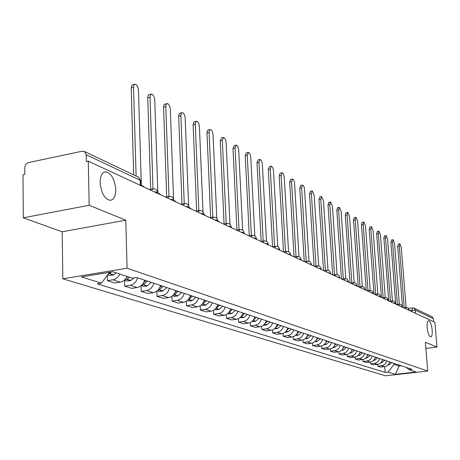 <?xml version="1.0" encoding="UTF-8"?>
<svg xmlns="http://www.w3.org/2000/svg" width="460" height="460" viewBox="0 0 460 460"><rect width="100%" height="100%" fill="white"/><g stroke="black" fill="none" stroke-linecap="round" stroke-linejoin="round"><path stroke-width="0.69" d="M427.167 327.716C426.909 323.391 427.409 321.057 428.662 320.718C430.347 321.391 431.52 324.467 432.181 329.941C432.446 334.259 431.952 336.599 430.692 336.967C429.007 336.306 427.829 333.224 427.167 327.716M100.136 182.574C100.257 175.737 102.172 172.155 105.875 171.833C111.464 173.466 114.758 179.36 115.759 189.508C115.678 196.322 113.781 199.927 110.049 200.318C104.466 198.766 101.165 192.849 100.136 182.574M89.171 205.258L23.299 217.816L62.152 231.8L62.83 278.8L385.584 375.82L427.725 371.019L127.081 268.22L125.793 220.185L89.171 205.258L88.297 161.149L434.895 322.328L437 347.041L425.339 342.286L427.725 371.019M23.299 217.816L23 174.685L24.857 174.3L24.811 167.641C25.012 164.996 26.243 163.306 28.497 162.57L82.248 151.202L84.398 151.472L138.437 177.157L140.196 180.239L86.215 154.755L84.398 151.472M431.98 316.681L433.366 318.659L415.328 310.143L409.337 310.442M433.63 321.741L433.366 318.659M425.845 348.392L437 347.041M86.215 154.755L86.348 161.552L88.297 161.149M119.853 274.097C118.26 277.288 115.937 279.185 112.89 279.795L107.433 280.675L114.85 283.015L120.267 282.152C123.291 281.555 125.591 279.674 127.173 276.517M107.306 275.298L107.433 280.675M137.609 277.823C136.321 281.98 133.814 284.47 130.094 285.292L124.729 286.143L131.801 288.38L137.132 287.54C140.829 286.729 143.313 284.268 144.589 280.151M124.574 280.226L124.729 286.143M153.887 283.251C152.628 287.316 150.173 289.742 146.51 290.542L141.237 291.358L147.993 293.497L153.237 292.686C156.866 291.904 159.304 289.501 160.546 285.476M141.07 285.735L141.237 291.358M169.429 288.437C168.205 292.411 165.795 294.785 162.196 295.556L157.01 296.343L163.472 298.391L168.624 297.608C172.201 296.849 174.593 294.498 175.8 290.559M156.843 291.134L157.01 296.343M184.299 293.394C183.103 297.281 180.74 299.604 177.203 300.351L172.097 301.116L178.284 303.071L183.35 302.318C186.863 301.576 189.215 299.282 190.394 295.429M171.925 296.269L172.097 301.116M198.53 298.143C197.369 301.95 195.046 304.215 191.561 304.94L186.541 305.681L192.47 307.556L197.455 306.826C200.911 306.107 203.216 303.859 204.372 300.087M186.369 301.156L186.541 305.681M212.169 302.691C211.031 306.417 208.748 308.631 205.327 309.339L200.387 310.057L206.068 311.857L210.979 311.144C214.377 310.448 216.643 308.252 217.77 304.554M200.215 305.825L200.387 310.057M225.245 307.05C224.135 310.701 221.892 312.869 218.523 313.559L213.664 314.255L219.115 315.98L223.945 315.296C227.292 314.611 229.517 312.461 230.621 308.844M213.492 310.287L213.664 314.255M237.797 311.236C236.71 314.818 234.508 316.94 231.196 317.607L226.406 318.285L231.644 319.941L236.4 319.274C239.694 318.613 241.88 316.509 242.96 312.955M226.239 314.554L226.406 318.285M249.855 315.255C248.791 318.768 246.629 320.85 243.363 321.5L238.654 322.155L243.691 323.748L248.371 323.098C251.614 322.454 253.765 320.396 254.817 316.911M238.481 318.636L238.654 322.155M261.447 319.125C260.406 322.569 258.284 324.605 255.07 325.243L250.424 325.875L255.271 327.411L259.883 326.778C263.074 326.151 265.19 324.133 266.219 320.718M250.257 322.552L250.424 325.875M272.602 322.845C271.584 326.221 269.491 328.221 266.328 328.837L261.752 329.458L266.42 330.93L270.963 330.32C274.108 329.711 276.184 327.727 277.196 324.375M261.59 326.312L261.752 329.458M283.343 326.428C282.342 329.74 280.284 331.7 277.167 332.304L272.665 332.908L277.156 334.328L281.635 333.73C284.734 333.138 286.775 331.188 287.764 327.899M272.504 329.918L272.665 332.908M293.687 329.877C292.709 333.132 290.685 335.053 287.615 335.645L283.176 336.231L287.506 337.6L291.922 337.019C294.975 336.438 296.982 334.529 297.953 331.298M283.015 333.391L283.176 336.231M303.663 333.201C302.709 336.404 300.714 338.29 297.683 338.865L293.313 339.434L297.493 340.756L301.841 340.193C304.848 339.624 306.826 337.749 307.78 334.575M293.152 336.731L293.313 339.434M313.289 336.415C312.351 339.555 310.385 341.406 307.406 341.97L303.094 342.527L307.125 343.798L311.414 343.252C314.381 342.694 316.33 340.854 317.262 337.738M302.939 339.946L303.094 342.527M322.581 339.514C321.661 342.602 319.729 344.419 316.785 344.971L312.535 345.512L316.434 346.742L320.66 346.207C323.581 345.661 325.502 343.856 326.416 340.791M312.38 343.045L312.535 345.512M331.556 342.504C330.654 345.541 328.75 347.329 325.847 347.863L321.655 348.392L325.421 349.583L329.59 349.059C332.476 348.53 334.362 346.754 335.259 343.741M321.505 346.035L321.655 348.392M340.233 345.397C339.342 348.387 337.467 350.141 334.61 350.664L330.475 351.181L334.115 352.331L338.226 351.825C341.073 351.302 342.936 349.56 343.815 346.593M330.326 348.921L330.475 351.181M348.622 348.197C347.748 351.135 345.903 352.86 343.079 353.372L339.003 353.878L342.527 354.993L346.581 354.493C349.387 353.981 351.221 352.268 352.09 349.353M338.859 351.71L339.003 353.878M356.741 350.905C355.885 353.797 354.062 355.494 351.279 355.994L347.254 356.488L350.669 357.564L354.671 357.081C357.437 356.58 359.248 354.896 360.094 352.021M347.116 354.401L347.254 356.488M364.602 353.527C363.756 356.368 361.962 358.041 359.22 358.535L355.247 359.013L358.553 360.059L362.503 359.582C365.234 359.093 367.017 357.437 367.85 354.608M355.108 357.006L355.247 359.013M372.215 356.063C371.387 358.863 369.616 360.508 366.907 360.991L362.986 361.462L366.189 362.474L370.087 362.008C372.784 361.525 374.543 359.898 375.36 357.115M362.848 359.53L362.986 361.462M379.592 358.524C378.775 361.284 377.033 362.9 374.359 363.371L370.49 363.831L373.595 364.815L377.441 364.36C380.104 363.889 381.84 362.284 382.645 359.542M370.357 361.968L370.49 363.831M386.745 360.91C385.946 363.63 384.226 365.217 381.587 365.683L377.763 366.131L380.776 367.086L384.577 366.637C387.205 366.177 388.913 364.596 389.706 361.899M377.631 364.331L377.763 366.131M109.549 272.291L101.459 283.142L81.391 276.914L112.78 271.756L132.256 278.196L136.62 277.495L411.947 369.317L408.992 369.656L416.035 371.985L395.364 374.342L388.033 372.065L394.082 364.389L399.061 366.039L401.321 365.775M101.459 283.142L97.209 283.826L385.123 372.404L388.033 372.065M62.83 278.8L127.081 268.22M62.152 231.8L125.793 220.185M398.981 364.993L399.061 366.039L395.364 374.342M394.001 363.331L394.082 364.389M384.692 366.626L385.123 372.404M406.467 367.488L408.992 369.656M143.669 186.898L143.652 186.415L141.329 185.334L138.477 90.35C138.098 86.865 136.994 84.807 135.159 84.18L133.935 85.031L133.526 87.394L131.209 87.935L131.905 85.14L134.567 84.318M108.146 274.171L111.636 271.946M107.709 274.758L109.894 275.465L113.436 275.005L116.219 272.895M133.526 87.394L136.108 176.048M131.209 87.935L133.699 174.903M160.08 194.534L160.068 194.057L157.849 193.022L154.761 100.079C154.387 96.686 153.329 94.685 151.587 94.081L150.42 94.927L150.035 97.255L147.758 97.773L148.034 95.697L148.747 94.743L151.047 94.208M127.673 276.678L126.586 277.616M124.637 279.979L126.672 279.323L129.415 277.253M124.418 280.174L127.132 281.06L130.617 280.611L133.998 277.915M150.035 97.255L152.996 188.772M147.758 97.773L150.673 189.221M173.57 199.128L170.315 109.371C169.953 106.064 168.941 104.121 167.285 103.54L166.163 104.374L165.801 106.674L163.559 107.168L164.185 104.454L166.784 103.649M175.749 201.819L175.731 201.353L173.765 200.439M145.791 280.554L143.485 282.86M141.513 285.349L143.48 284.59L147.447 281.106M141.208 285.62L143.589 286.39L147.016 285.965L151.196 282.354M165.801 106.674L168.975 196.362M163.559 107.168L166.692 196.817M188.611 205.597L185.19 118.254C184.834 115.029 183.868 113.137 182.286 112.585L181.211 113.407L180.872 115.673L178.67 116.15L179.256 113.476L181.832 112.683M190.722 208.782L190.704 208.322L189.094 207.575M161.621 285.832L159.608 287.88M157.636 290.461L159.309 289.765L163.202 286.356M157.239 290.818L159.315 291.49L162.685 291.077L166.784 287.552M180.872 115.673L184.242 203.648L180.981 204.251M178.67 116.15L181.999 204.062M203.004 212.031L199.427 126.759C199.077 123.613 198.151 121.773 196.644 121.239L195.609 122.055L195.293 124.286L193.125 124.752L193.821 121.957L196.224 121.325M205.045 215.441L205.028 214.992L203.745 214.4M176.749 290.875L175.001 292.686M173.064 295.332L174.443 294.71L178.267 291.381M172.558 295.786L174.352 296.366L177.669 295.97L181.694 292.525M195.293 124.286L198.841 210.588M193.125 124.752L196.638 210.985M216.786 218.299L213.066 134.906C212.727 131.836 211.836 130.042 210.392 129.53L209.403 130.341L209.105 132.537L206.977 132.986L207.184 131.031L207.937 130.03L210.013 129.611M218.759 221.818L218.736 221.381L217.764 220.927M191.233 295.705L189.715 297.298M187.835 299.972L192.683 296.188M187.22 300.535L188.749 301.035L192.015 300.65L195.971 297.286M209.105 132.537L212.813 217.223M206.977 132.986L210.645 217.609M229.994 224.371L226.147 142.721C225.814 139.719 224.957 137.971 223.577 137.477L222.347 140.449L220.254 140.881L221.49 137.908L223.226 137.551M231.897 227.93L231.19 227.177M205.108 300.334L203.797 301.72M201.998 304.399L206.5 300.8M201.256 305.089L202.549 305.509L205.758 305.135L209.645 301.846M222.347 140.449L226.199 223.577M220.254 140.881L224.066 223.951M242.661 230.236L238.705 150.219C238.372 147.286 237.55 145.578 236.233 145.101L235.054 148.039L232.99 148.453L234.174 145.521L235.905 145.17M244.507 233.795L244.053 233.168M218.408 304.767L217.287 305.969M215.59 308.62L219.742 305.216M214.711 309.448L215.786 309.798L218.943 309.436L222.761 306.222M235.054 148.039L239.033 229.661M232.99 148.453L236.934 230.023M254.828 235.894L250.763 157.423C250.441 154.554 249.648 152.892 248.383 152.427L247.256 155.325L245.226 155.727L246.359 152.829L248.084 152.49M256.611 239.418L256.398 238.918M231.173 309.028L230.224 310.057M228.643 312.639L232.449 309.453M227.619 313.634L228.488 313.916L231.598 313.57L235.353 310.419M247.256 155.325L251.355 235.497M245.226 155.727L249.285 235.848M266.512 241.35L262.361 164.346C262.039 161.54 261.274 159.919 260.067 159.47L258.986 162.334L256.985 162.719L258.071 159.861L259.785 159.528M243.432 313.116L242.633 313.99M240.016 317.653L243.76 317.538L247.445 314.456M258.986 162.334L263.189 241.103M241.184 316.491L244.657 313.524M256.985 162.719L261.154 241.442M277.754 246.612L273.51 171.005C273.2 168.262 272.458 166.675 271.296 166.244L270.267 169.067L268.295 169.447L269.336 166.623L271.038 166.296M255.214 317.043L254.552 317.774M251.93 321.517L255.444 321.356L259.072 318.332M270.267 169.067L274.562 246.485M273.136 246.715L272.446 246.784M253.218 320.2L256.392 317.44M268.295 169.447L272.556 246.767M288.564 251.695L284.251 177.422C283.941 174.737 283.228 173.184 282.112 172.764L281.123 175.553L279.185 175.921L280.18 173.132L281.877 172.81M266.547 320.821L266.012 321.419M263.385 325.231L266.691 325.024L270.261 322.063M281.123 175.553L285.505 251.66M284.2 251.867L283.458 251.907M264.782 323.765L267.68 321.201M279.185 175.921L283.527 251.896M298.983 256.594L294.596 183.603C294.291 180.97 293.606 179.452 292.531 179.043L291.582 181.803L289.673 182.154L290.622 179.4L292.307 179.089M277.455 324.461L277.035 324.933M274.407 328.802L277.524 328.561L281.037 325.657M291.582 181.803L296.039 256.634M294.843 256.824L294.049 256.835M275.902 327.209L278.547 324.829M289.673 182.154L294.089 256.829M309.016 261.326L304.572 189.56C304.273 186.978 303.606 185.495 302.577 185.104L301.668 187.824L299.782 188.169L300.696 185.449L302.369 185.138M287.966 327.968L287.649 328.325M285.027 332.247L287.96 331.965L291.416 329.118M301.668 187.824L306.188 261.43M305.095 261.602L304.261 261.579L299.782 188.169M286.603 330.522L289.018 328.319M318.694 265.897L314.191 195.304L312.265 190.94L311.391 193.631L309.534 193.965L310.408 191.28L312.07 190.975M295.262 335.564L298.022 335.248L301.421 332.453M311.391 193.631L315.968 266.047M314.979 266.202L314.099 266.156M296.913 333.724L299.115 331.683M309.534 193.965L314.071 266.144M328.032 270.313L323.483 200.853L321.615 196.581L320.775 199.237L318.947 199.565L319.786 196.909L321.431 196.61M305.135 338.761L307.728 338.416L311.075 335.673M320.775 199.237L325.41 270.503M324.507 270.641L323.587 270.566M306.843 336.818L308.85 334.932M318.947 199.565L323.535 270.543M337.048 274.58L332.453 206.212L330.642 202.026L329.843 204.654L328.037 204.97L328.842 202.342L330.475 202.055M314.669 341.849L317.101 341.475L320.401 338.784M329.843 204.654L334.518 274.798M333.701 274.925L332.747 274.827M316.422 339.802L318.245 338.065M328.037 204.97L332.666 274.792M345.759 278.702L341.124 211.393L339.371 207.287L338.6 209.881L336.818 210.191L337.594 207.598L339.216 207.316M323.874 344.822L326.335 344.333L329.406 341.786M338.6 209.881L343.321 278.95M342.579 279.059L341.596 278.944M325.668 342.694L327.324 341.096M336.818 210.191L341.492 278.892M354.177 282.693L349.514 216.401L347.812 212.376L347.07 214.941L345.316 215.24L346.058 212.675L347.662 212.405M332.781 347.685L334.909 347.288L338.106 344.69M347.07 214.941L351.825 282.957M351.158 283.055L350.146 282.917M334.598 345.489L336.099 344.022M345.316 215.24L350.02 282.86M362.319 286.557L357.627 221.248L355.977 217.298L355.264 219.834L353.533 220.127L354.246 217.591L355.839 217.321M341.389 350.457L343.545 349.956L346.524 347.495M355.264 219.834L360.048 286.827M359.455 286.913L358.415 286.764M358.978 286.983L358.955 286.683M343.223 348.191L344.58 346.851M353.533 220.127L358.265 286.695M370.202 290.3L365.481 225.94L363.877 222.065L363.193 224.572L361.485 224.859L362.175 222.352L363.751 222.088M349.726 353.136L351.733 352.63L354.671 350.215M363.193 224.572L368.006 290.576M367.477 290.651L366.413 290.484M366.971 290.726L366.948 290.404M351.561 350.813L352.791 349.589M361.485 224.859L366.24 290.404M377.832 293.923L373.094 230.483L371.53 226.682L370.875 229.16L369.19 229.436L369.851 226.958L371.41 226.699M357.794 355.724L359.662 355.218L362.56 352.843M370.875 229.16L375.711 294.199M375.239 294.268L374.152 294.084M377.407 293.957L374.71 294.342L374.681 294.009M359.628 353.355L360.738 352.239M369.19 229.436L373.963 293.998M385.227 297.436L380.466 234.887L378.948 231.156L378.315 233.605L376.654 233.875L377.292 231.426L378.839 231.173M365.614 358.225L367.344 357.73L370.197 355.39M378.315 233.605L383.168 297.712M382.76 297.769L381.65 297.568M382.202 297.827L382.174 297.499M367.436 355.816L368.431 354.804M376.654 233.875L381.449 297.476M392.391 300.84L387.619 239.16L386.141 235.491L385.532 237.912L383.887 238.177L384.502 235.756L386.032 235.508M373.192 360.646L374.785 360.163L377.603 357.863M385.532 237.912L390.402 301.11M390.046 301.162L388.918 300.949M389.459 301.202L389.436 300.874M374.998 358.208L375.889 357.293M383.887 238.177L388.694 300.846M399.343 304.146L394.553 243.305L393.116 239.7L392.529 242.092L390.908 242.351L391.5 239.959L393.018 239.712M380.541 362.992L382.001 362.52L384.778 360.255M392.529 242.092L397.411 304.405M397.106 304.451L395.962 304.227M396.497 304.474L396.474 304.152M382.323 360.531L383.122 359.703M390.908 242.351L395.726 304.117M405.553 308.689L406.099 307.349L401.281 247.325L399.884 243.777L399.32 246.152L397.716 246.399L398.285 244.03L399.792 243.794M387.671 365.263L389.005 364.803L391.747 362.578M399.32 246.152L404.208 307.602M403.955 307.636L402.793 307.401M403.322 307.648L403.299 307.332M389.43 362.779L390.132 362.043M397.716 246.399L402.546 307.286M409.089 309.822L407.221 309.459M402.316 306.671L400.401 306.291M395.33 303.416L393.369 303.019M388.119 300.058L386.118 299.65M380.679 296.596L378.632 296.165M372.997 293.02L370.898 292.571M365.056 289.328L362.905 288.851M356.845 285.505L354.643 285.01M348.358 281.555L346.098 281.037M339.566 277.472L337.249 276.92M330.47 273.234L328.089 272.659M321.034 268.853L318.59 268.243M311.259 264.305L308.74 263.666M301.11 259.584L300.851 259.216L298.523 258.911M290.57 254.685L290.3 254.294L287.908 253.977M279.623 249.596L279.335 249.182L276.88 248.848M268.237 244.306L267.933 243.863L265.408 243.512M256.387 238.803L256.065 238.326L253.471 237.964M244.047 233.07L243.702 232.559L241.034 232.179M231.184 227.096L230.816 226.55L228.068 226.147M217.764 220.863L217.367 220.277L214.544 219.857M203.745 214.354L203.326 213.727L200.41 213.285M189.094 207.558L188.646 206.879L185.639 206.413M173.443 200.744L173.748 200.06L173.282 199.715L170.177 199.226M157.406 193.286L157.688 192.573L157.193 192.205L153.979 191.693M412.137 311.748L411.999 310.086L412.505 307.878L414.034 308.148L415.328 310.143L415.587 313.352M377.441 364.36L374.359 363.371M370.087 362.008L366.907 360.991M362.503 359.582L359.22 358.535M354.671 357.081L351.279 355.994M346.581 354.493L343.079 353.372M338.226 351.825L334.61 350.664M329.59 349.059L325.847 347.863M320.66 346.207L316.785 344.971M311.414 343.252L307.406 341.97M301.841 340.193L297.683 338.865M291.922 337.019L287.615 335.645M281.635 333.73L277.167 332.304M270.963 330.32L266.328 328.837M259.883 326.778L255.07 325.243M248.371 323.098L243.363 321.5M236.4 319.274L231.196 317.607M223.945 315.296L218.523 313.559M210.979 311.144L205.327 309.339M197.455 306.826L191.561 304.94M183.35 302.318L177.203 300.351M168.624 297.608L162.196 295.556M153.237 292.686L146.51 290.542M137.132 287.54L130.094 285.292M120.267 282.152L112.89 279.795M384.577 366.637L381.587 365.683M151.536 190.555L152.961 188.778C155.63 188.669 157.205 189.934 157.688 192.573L157.717 193.43M167.779 198.111L169.136 196.351C171.735 196.248 173.27 197.484 173.748 200.06L173.776 200.899M183.281 205.321L184.581 203.584C187.117 203.487 188.617 204.689 189.077 207.201L189.112 208.029M198.099 212.209L199.341 210.496C201.814 210.398 203.274 211.577 203.728 214.032L203.763 214.849M212.273 218.799L213.457 217.108C215.872 217.016 217.304 218.166 217.747 220.558L217.781 221.363M225.843 225.112L226.975 223.439C229.333 223.353 230.736 224.48 231.173 226.814L231.207 227.608M238.843 231.161L239.93 229.505C242.236 229.425 243.605 230.529 244.036 232.812L244.076 233.594M251.321 236.957L252.356 235.33C254.616 235.25 255.955 236.331 256.375 238.562L256.415 239.332M263.292 242.529L264.293 240.919C266.501 240.844 267.812 241.897 268.226 244.087L268.266 244.841M274.798 247.877L275.753 246.29C277.92 246.215 279.208 247.25 279.611 249.395L279.657 250.136M285.861 253.023L286.781 251.453C288.903 251.384 290.162 252.396 290.559 254.495L290.605 255.231M296.51 257.974L297.39 256.421C299.471 256.358 300.708 257.353 301.099 259.405L301.145 260.13M306.757 262.74L307.608 261.205C309.649 261.148 310.862 262.119 311.247 264.138L311.293 264.851M316.635 267.335L317.452 265.817C319.453 265.759 320.649 266.719 321.028 268.697L321.068 269.399M326.163 271.768L326.945 270.267C328.911 270.21 330.084 271.153 330.458 273.09L330.504 273.786M335.357 276.04L336.11 274.557C338.042 274.505 339.192 275.431 339.56 277.334L339.606 278.018M344.229 280.169L344.954 278.702C346.851 278.651 347.984 279.559 348.346 281.428L348.392 282.106M352.808 284.154L353.504 282.71L355.166 282.969L356.414 284.096L356.885 286.051M361.094 288.012L361.767 286.58L363.4 286.839L364.63 287.948L365.096 289.869M369.11 291.738L369.759 290.323L371.369 290.576L372.577 291.669L373.037 293.56M376.872 295.349L377.493 293.946L379.074 294.199L380.265 295.274L380.719 297.137M384.382 298.839L384.985 297.459L386.544 297.706L387.711 298.764L388.159 300.598M391.661 302.226L392.242 300.857L393.777 301.104L394.927 302.139L395.37 303.951M398.716 305.503L399.274 304.152L400.786 304.393L401.919 305.417L402.356 307.199M140.231 181.522L140.725 180.642L140.196 180.239L140.346 185.357M138.236 177.06L140.725 180.642L140.875 185.598M113.436 275.005L109.302 273.654M113.677 274.856L109.537 273.505M130.617 280.611L126.672 279.323M130.853 280.468L126.902 279.18M147.016 285.965L143.25 284.734M147.246 285.821L143.48 284.59M162.685 291.077L159.079 289.898M162.909 290.938L159.309 289.765M177.669 295.97L174.219 294.843M177.888 295.832L174.443 294.71M192.015 300.65L188.715 299.569M192.228 300.518L188.928 299.443M205.758 305.135L202.595 304.1M205.971 305.009L202.808 303.974M218.943 309.436L215.907 308.447M219.155 309.315L216.119 308.327M231.598 313.57L228.683 312.616M231.805 313.45L228.89 312.495M243.76 317.538L241.046 316.652M243.961 317.417L241.166 316.509M255.444 321.356L252.942 320.534M255.645 321.235L253.063 320.396M266.691 325.024L264.379 324.271M266.892 324.909L264.5 324.127M277.524 328.561L275.39 327.859M277.714 328.446L275.505 327.727M287.96 331.965L285.993 331.321M288.15 331.855L286.103 331.188M298.022 335.248L296.211 334.656M298.207 335.144L296.32 334.523M307.728 338.416L306.067 337.876M307.912 338.313L306.176 337.743M317.101 341.475L315.577 340.981M317.285 341.372L315.686 340.854M326.157 344.431L324.76 343.976M326.335 344.333L324.869 343.85M334.909 347.288L333.632 346.874M335.081 347.191L333.741 346.748M343.373 350.054L342.211 349.675M343.545 349.956L342.315 349.554M351.561 352.722L350.514 352.383M351.733 352.63L350.612 352.262M359.49 355.315L358.541 355.005M359.662 355.218L358.645 354.884M367.178 357.822L366.321 357.541M367.344 357.73L366.419 357.426M374.618 360.249L373.859 360.002M374.785 360.163L373.957 359.887M381.84 362.606L381.162 362.388M382.001 362.52L381.259 362.273M388.844 364.895L388.246 364.699M389.005 364.803L388.343 364.59M105.875 171.833L104.121 172.189M152.542 188.859L149.247 189.491M409.135 310.35L408.325 308.114L406.099 307.349M168.757 196.426L165.479 197.041M199.025 210.553L195.793 211.14M213.17 217.16L209.967 217.73M226.711 223.485L223.537 224.043M239.689 229.552L236.543 230.092M252.132 235.365L249.021 235.894M264.08 240.954L261.004 241.465M275.563 246.318L272.515 246.819M286.603 251.482L283.59 251.965M297.223 256.45L294.245 256.921M307.452 261.228L304.503 261.694M317.308 265.84L314.393 266.294M326.818 270.284L323.932 270.727M335.99 274.58L333.132 275.005M344.845 278.72L342.022 279.139M353.401 282.722L350.606 283.136M361.669 286.591L358.909 286.994M369.667 290.335L366.942 290.726M384.905 297.471L382.237 297.844M392.167 300.869L389.528 301.231M399.205 304.163L396.595 304.52M406.03 307.355L403.449 307.705M408.578 308.413L412.442 307.889M432.112 316.744L414.034 308.148L412.505 307.878"/></g></svg>

